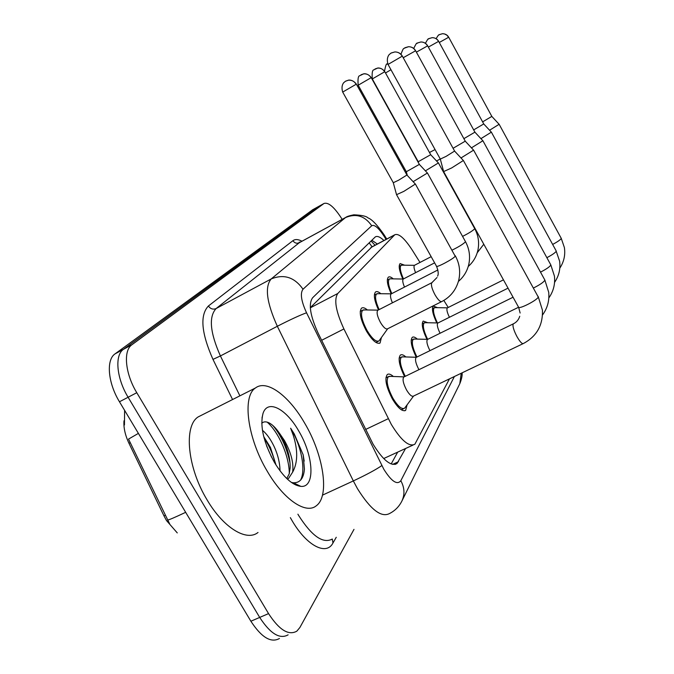 <?xml version="1.0" encoding="UTF-8"?>
<svg xmlns="http://www.w3.org/2000/svg" width="674" height="674" viewBox="0 0 674 674"><rect width="100%" height="100%" fill="white"/><g stroke="black" fill="none" stroke-linecap="round" stroke-linejoin="round"><path stroke-width="1.01" d="M402.791 278.901C399.235 270.805 398.342 265.699 400.112 263.576L404.569 265.177M391.206 293.822C387.331 285.102 386.379 279.558 388.342 277.174C389.437 276.407 391.055 276.963 393.203 278.834M378.502 309.922C374.331 300.604 373.345 294.631 375.528 291.985C376.749 291.126 378.518 291.707 380.844 293.712M381.366 337.716L380.085 342.973C376.741 344.431 372.2 340.463 366.445 331.044C360.497 319.594 358.863 311.969 361.525 308.161C362.882 307.209 364.828 307.807 367.372 309.964M436.769 322.922C432.674 314.109 431.512 308.49 433.281 306.072L437.536 307.681M426.954 339.351C422.488 329.881 421.242 323.79 423.205 321.068L427.83 322.745M416.313 357.271C411.418 347.085 410.062 340.446 412.261 337.354C413.406 336.537 415.083 337.118 417.299 339.106M404.602 376.64C399.303 365.755 397.871 358.576 400.322 355.122C401.603 354.204 403.448 354.81 405.849 356.95M407.045 404.99L405.655 410.34C402.395 411.915 397.972 408.132 392.403 399C386.168 386.918 384.45 378.771 387.264 374.559C388.696 373.531 390.726 374.171 393.355 376.488M420.003 262.447L412.185 249.987C404.493 238.208 398.696 233.128 394.796 234.763L337.8 293.485C333.773 299.509 335.812 311.329 343.917 328.946L391.282 424.367C401.215 440.569 409.076 447.191 414.864 444.233L449.474 378.872M123.999 420.812C123.468 427.586 125.12 435.075 128.97 443.29L163.984 515.888L166.512 520.572L177.27 532.915M371.888 246.92L310.318 307.63M383.927 458.438L413.002 445.093M448.244 307.47L443.829 300.436M138.397 433.382L128.532 439.094L169.663 523.909M279.449 638.489C271.032 643.215 261.504 637.461 250.88 621.226L259.692 617.426C270.325 633.72 279.794 639.525 288.118 634.841C279.794 639.525 270.325 633.72 259.692 617.426L128.102 397.247C116.484 378.283 114.504 355.156 123.46 349.326L318.65 206.429M250.88 621.226L119.467 401.771C107.865 382.866 106.003 359.756 115.06 353.867L312.854 209.631M383.961 240.508C380.085 236.869 377.187 235.681 375.241 236.962L312.643 297.739C308.288 303.806 310.124 315.634 318.153 333.217L373.067 444.158C382.984 460.199 390.954 466.661 396.994 463.544L405.554 448.547M353.993 529.368L299.879 627.511L296.83 631.167C288.607 635.809 279.188 629.963 268.555 613.61L136.78 392.706C125.145 373.674 123.056 350.539 131.902 344.759L323.983 203.489C328.44 201.964 334.498 207.247 342.173 219.345M268.555 613.61L259.692 617.426L128.102 397.247C116.484 378.283 114.504 355.156 123.46 349.326L318.111 206.741L312.357 209.909M397.626 452.22L391.181 463.965M371.821 240.264L377.356 244.013M390.65 376.387L388.367 376.648C385.882 380.372 387.39 387.558 392.891 398.208C397.803 406.27 401.704 409.607 404.585 408.225L413.583 396.042M404.189 376.842L403.734 377.061C402.311 379.285 403.246 383.599 406.557 389.993C409.497 394.854 411.814 396.876 413.507 396.076L523.041 343.681M440.333 159.157L443.627 171.575L451.69 167.927L463.358 160.513M391.164 53.002L394.897 51.923C398.081 51.957 400.516 53.381 402.201 56.195L388.039 64.434L440.316 159.089L446.112 156.368L454.596 151.069M364.693 309.922L362.637 310.2C360.287 313.562 361.736 320.293 366.976 330.386C372.04 338.693 376.05 342.198 379.007 340.909L387.676 328.76M378.097 310.124L377.735 310.31C376.378 312.315 377.28 316.35 380.431 322.416C383.472 327.412 385.848 329.544 387.584 328.802L441.521 301.682M396.539 194.685L403.852 191.357L415.361 184.053M345.636 81.15L348.357 80.214C351.718 79.928 354.322 81.276 356.167 84.25L342.695 92.077L393.296 182.713L398.553 180.236L406.928 175.021M416.49 357.245L416.102 357.439C414.822 359.478 415.757 363.539 418.899 369.622L418.933 369.681M460.991 157.969L473.586 150.159M453.071 148.297L465.245 141.161M403.347 356.875L401.375 357.119C399.202 360.228 400.499 366.631 405.268 376.319M471.446 147.85L482.879 140.748M463.881 138.667L474.917 132.155M414.973 339.047L413.263 339.266C411.317 342.038 412.547 347.961 416.945 357.026M427.729 339.342L427.4 339.511C426.263 341.288 427.114 345.004 429.953 350.649M480.924 138.65L491.354 132.163M473.679 129.897L483.747 123.932M425.656 322.694L424.173 322.897C422.421 325.382 423.584 330.875 427.653 339.367L413.726 339.014M438.049 322.93L437.763 323.073C436.744 324.624 437.519 328.019 440.088 333.251M489.568 130.242L499.122 124.294M482.618 121.876L491.835 116.4M435.514 307.647L434.216 307.824C432.641 310.015 433.702 315.053 437.409 322.93M447.544 307.816L447.292 307.942C446.382 309.307 447.089 312.424 449.423 317.277M413.128 181.677L427.409 173.024M361.02 74.78L363.623 73.879C366.833 73.609 369.318 74.89 371.079 77.729L358.189 85.21L406.329 171.735L419.354 164.389M378.358 293.679L376.589 293.931C374.668 296.24 375.519 301.463 379.133 309.593M391.375 293.813L391.063 293.974C389.993 295.246 390.448 298.194 392.42 302.82M425.387 170.859L438.386 162.956M375.039 68.975L377.533 68.116C380.608 67.847 382.984 69.077 384.66 71.789L372.309 78.951L418.217 161.726L430.694 154.691M390.895 278.817L389.361 279.044C387.634 281.117 388.451 285.97 391.813 293.594M389.799 278.809L403.263 279.036C402.302 280.148 402.723 282.836 404.501 287.082M436.55 160.985L440.248 158.971M429.481 152.493L435.059 149.577M402.429 265.168L401.081 265.371C399.522 267.241 400.314 271.757 403.456 278.91M401.477 265.16L414.451 265.32C413.6 266.306 413.988 268.757 415.605 272.675M304.69 423.179C323.385 454.562 329.99 495.887 316.367 505.719C306.063 514.607 283.762 499.771 267.308 471.328C247.291 438.108 242.076 396.312 255.429 387.988C266.778 379.1 289.112 395.899 304.69 423.179M258.016 532.477C246.591 541.795 223.439 527.826 207.154 499.998C187.279 467.537 183.572 425.85 198.198 416.903L202.149 414.906M276.054 465.077L270.434 447.426L263.728 436.626M280.03 470.84C279.845 462.499 277.764 454.158 273.77 445.809C270.325 438.816 266.542 433.643 262.422 430.282M286.77 478.54L289.18 473.932L290.14 467.941C290.317 459.221 288.219 450.224 283.838 440.939L279.55 433.374C275.7 427.712 271.942 424.089 268.269 422.514C265.548 421.435 263.374 421.688 261.756 423.289M279.55 433.374L284.504 440.619C291.117 452.557 293.83 463.072 292.642 472.145L288.556 478.447L287.301 479.046M287.394 479.13L288.556 478.447M274.335 462.271C263.517 442.321 259.76 426.002 263.062 413.288C267.721 398.983 286.214 408.84 298.683 430.913C313.629 455.607 315.55 487.85 300.89 486.384C292.432 485.331 283.577 477.285 274.335 462.271M291.379 482.424L293.3 482.769C299.955 483.014 303.662 478.456 304.429 469.104L303.157 454.781L294.268 433.938L290.62 428.217L293.08 434.747C298.026 450.064 297.883 462.533 292.642 472.145M271.605 457.292L266.567 445.809M289.298 473.527C289.213 455.54 278.354 431.891 267.165 422.135M300.469 480.267C306.358 469.837 300.73 444.233 290.62 428.217M275.599 464.361C273.037 454.402 269.204 445.632 264.098 438.066M290.064 463.265C287.014 448.244 281.319 435.69 272.978 425.606M295.996 485.12L297.209 484.64M304.176 461.117L303.157 454.781M365.603 429.464L388.266 418.697M163.984 515.888L165.282 515.265M128.97 443.29L130.25 442.641M369.15 242.851L372.124 246.794M321.641 340.294L343.917 328.946M310.335 307.816L337.8 293.485M370.852 247.569L394.509 235.015M185.67 512.316C174.398 517.64 168.365 520.202 167.556 520.008M119.467 401.771L136.78 392.706M115.06 353.867L131.902 344.759M312.306 209.943L323.933 203.523M392.622 464.403L398.477 461.707M386.067 239.396L383.809 235.824C378.417 227.702 374.399 224.341 371.736 225.756L303.022 289.23C300.014 293.224 301.185 301.084 306.544 312.787L383.868 469.357C391.518 481.463 397.171 485.255 400.828 480.722L454.402 376.513M400.828 480.722C404.56 487.605 404.939 494.337 401.965 500.917C399.202 506.477 395.099 510.665 389.665 513.47C381.332 517.961 370.582 509.662 357.414 488.591L353.328 480.933L322.475 495.154M336.25 537.279L332.956 543.025L332.299 539.04M332.956 543.025C326.351 555.932 306.56 545.788 291.901 520.362L290.351 517.649M297.9 514.186L298.658 515.492C311.809 536.091 322.989 543.952 332.198 539.082M232.564 399.547L212.976 359.394C201.29 332.956 199.765 315.162 208.401 305.996L292.912 240.685C295.153 239.034 298.169 239.211 301.977 241.216M381.855 465.574C376.109 469.551 366.605 474.673 353.328 480.933L277.334 326.275L220.415 355.948L239.885 395.84M306.544 312.787C300.048 315.129 290.317 319.628 277.334 326.275C266.609 302.508 264.57 286.728 271.209 278.935L216.118 308.549C208.586 316.738 210.018 332.543 220.415 355.948L212.976 359.394M303.022 289.23C294.513 277.199 283.914 273.77 271.209 278.935L345.518 217.567L299.307 242.716L216.118 308.549C213.06 309.779 210.49 308.936 208.401 305.996M371.736 225.756C364.845 215.899 356.108 213.169 345.518 217.567L346.604 216.952M300.444 242.05L299.307 242.716C296.737 243.777 294.605 243.103 292.912 240.685M383.481 233.844L383.809 235.824M462.145 372.806C462.356 375.671 461.58 379.293 459.811 383.683L461.227 373.253M513.613 323.705L513.007 324.379C512.72 326.966 514.077 331.111 517.076 336.806C520.025 341.878 522.131 344.111 523.395 343.513C536.622 336.436 542.966 325.323 542.435 310.158L538.138 296.4M443.686 171.693L518.475 307.024C517.944 310.04 537.422 300.225 538.256 297.023L463.459 160.623L454.638 151.136L402.37 56.186M402.201 56.195L402.353 56.144C400.76 53.415 398.275 52.008 394.897 51.923L390.954 53.128L389.016 54.771C387.188 57.273 386.851 60.483 388.013 64.392M432.186 282.532L431.604 283.046C430.972 285.372 432.11 289.289 435.016 294.799C438.058 299.913 440.333 302.146 441.858 301.514C450.451 297.007 456.071 289.955 458.699 280.367C460.654 271.791 459.542 263.644 455.363 255.909L455.236 255.682M396.598 194.794L436.449 266.129C435.564 268.404 453.644 258.867 455.203 256.221L415.462 184.171L406.961 175.088L356.394 84.216M356.167 84.25L356.369 84.174C352.856 79.254 348.155 80.046 348.357 80.214L345.442 81.268L343.647 82.767C341.878 85.076 341.549 88.159 342.67 92.035M403.221 57.728L415.631 50.761M404.964 47.736L408.52 46.708C411.561 46.733 413.887 48.09 415.487 50.769M533.513 287.992C539.689 284.9 543.455 282.339 544.811 280.325L544.71 279.786M416.389 52.142L427.67 45.832M417.492 42.959L420.896 41.973C423.803 41.999 426.019 43.288 427.543 45.84M540.514 272.136C546.193 269.221 549.613 266.887 550.768 265.135L550.683 264.663M428.361 47.087L438.648 41.341L483.772 123.982L491.422 132.23L556.143 250.846M428.917 38.595L432.177 37.651C434.957 37.677 437.081 38.907 438.538 41.35M546.867 257.679C552.099 254.932 555.216 252.792 556.219 251.25L559.622 261.2C560.616 268.909 558.931 275.969 554.567 282.389M439.271 42.487L448.699 37.23M439.372 34.61L442.506 33.7L444.587 33.97L446.904 35.191L448.598 37.239M552.646 244.435C557.482 241.848 560.33 239.885 561.206 238.52L561.147 238.166M452.136 250.105C458.691 246.886 463.097 244.157 465.346 241.932L465.38 241.461M462.566 236.389C468.674 233.314 472.685 230.811 474.606 228.89L474.631 228.486M385.511 72.986L390.962 69.725M375.064 245.235L371.062 240.997M371.155 247.307L394.796 234.763M405.655 410.34L404.712 410.786M380.085 342.973L379.319 343.352M124.606 410.34L124.446 424.957M394.998 464.462L396.994 463.544M323.983 203.489L318.153 206.707M386.758 239.026L383.944 234.577C377.137 224.804 371.812 219.244 367.996 217.904C366.403 216.186 361.685 215.149 353.825 214.812C349.494 215.672 346.781 216.539 345.703 217.432L299.509 242.564L299.13 242.219L300.528 242.008M401.965 500.917L459.811 383.683M403.76 408.613L401.3 409.784M519.73 316.283C518.643 319.805 516.495 322.332 513.285 323.865L403.734 377.061M388.367 376.648L385.899 377.853M404.071 376.876L388.957 376.328M518.651 307.352L520.134 313.022M378.333 341.246L375.923 342.451M437.578 276.104C438.673 274.267 438.336 271.024 436.575 266.356M393.313 182.78L396.539 194.676M362.637 310.2L360.219 311.439M378.055 310.141L363.21 309.897M377.735 310.31L431.874 282.692L437.005 277.519M400.963 54.308C403.903 46.236 403.659 49.438 404.223 48.216L408.52 46.708C411.747 46.784 414.106 48.124 415.614 50.727L465.279 141.22L473.67 150.251L544.862 280.064L548.712 292.314C549.504 300.655 547.44 308.203 542.536 314.952M401.375 357.119L399.109 358.231M416.397 357.271L401.898 356.832M416.102 357.439L518.55 307.26M413.735 48.469C417.872 39.808 416.54 44.821 417.349 43.043L420.896 41.973C423.971 42.049 426.221 43.321 427.653 45.807L474.943 132.205L482.955 140.832L550.818 264.907L554.424 276.062C555.309 284.057 553.455 291.353 548.838 297.925M413.263 339.266L411.174 340.303M427.4 339.511L513.066 297.234M425.42 43.313C429.38 35.983 427.99 40.187 428.782 38.679L432.177 37.651C435.118 37.727 437.266 38.949 438.631 41.316M424.173 322.897L422.244 323.857M437.99 322.947L424.578 322.678M437.763 323.073L508.044 288.143M436.137 38.688C439.793 32.487 438.513 35.941 439.246 34.677L442.506 33.7C445.32 33.767 447.384 34.938 448.69 37.213L491.851 116.442L499.181 124.353L561.248 238.343L564.391 247.569C565.478 255.008 563.953 261.874 559.799 268.168M434.216 307.824L432.422 308.726M447.494 307.833L434.578 307.63M447.292 307.942L503.461 279.853M358.172 85.177C357.675 79.026 358.189 75.884 359.714 75.724L363.623 73.879C363.429 73.727 367.911 72.969 371.256 77.662L419.388 164.448L427.493 173.108M427.493 173.117L465.481 241.654C469.374 248.866 470.469 256.499 468.759 264.545C467.099 271.327 463.661 276.947 458.43 281.395M406.346 171.794L407.34 175.493M376.589 293.931L374.365 295.077M391.35 293.83L377.095 293.67M391.063 293.974L437.898 269.954M372.292 78.925C371.846 73.003 372.36 69.978 373.826 69.843L377.533 68.116C377.347 67.964 381.627 67.24 384.82 71.73L430.72 154.742L438.462 163.032L474.723 228.646C478.355 235.386 479.425 242.539 477.933 250.096C476.442 256.634 473.215 262.093 468.253 266.457M418.234 161.777L418.537 162.906M389.361 279.044L387.314 280.098M403.263 279.036L434.629 262.86M384.475 71.174C385.688 65.344 386.547 63.019 387.07 64.199L387.702 63.76M483.78 244.241L477.217 252.784M401.081 265.371L399.193 266.348M414.451 265.32L431.166 256.668M261.992 418.015L263.062 413.288M293.3 482.769L300.89 486.384M255.429 387.988L198.198 416.903"/></g></svg>
